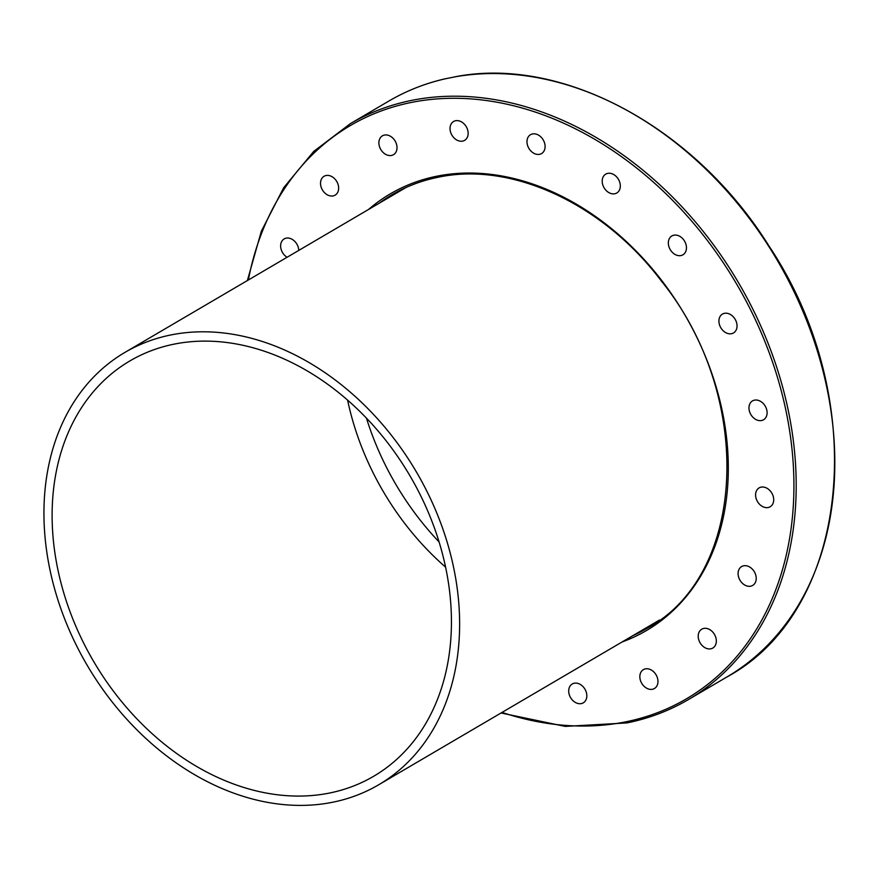 <?xml version="1.0" encoding="UTF-8"?>
<svg xmlns="http://www.w3.org/2000/svg" width="879" height="879" viewBox="0 0 879 879"><rect width="100%" height="100%" fill="white"/><g stroke="black" fill="none" stroke-linecap="round" stroke-linejoin="round"><path stroke-width="1.32" d="M455.575 76.748L445.796 78.692M287.092 257.261A10.933 8.329 59.6 0 1 280.786 247.779A10.933 8.329 59.6 0 1 284.17 238.912A10.933 8.329 59.6 0 1 291.751 239.11A10.933 8.329 59.6 0 1 298.761 250.416M324.9 193.061A10.933 8.329 59.6 0 1 324.054 176.283A10.933 8.329 59.6 0 1 334.262 178.36A10.933 8.329 59.6 0 1 335.119 195.149A10.933 8.329 59.6 0 1 324.9 193.061M381.101 150.012A10.933 8.329 59.6 0 1 382.42 135.827A10.933 8.329 59.6 0 1 394.803 140.508A10.933 8.329 59.6 0 1 393.484 154.693A10.933 8.329 59.6 0 1 381.101 150.012M450.74 132.608A10.933 8.329 59.6 0 1 453.564 121.5A10.933 8.329 59.6 0 1 467.441 129.246A10.933 8.329 59.6 0 1 464.617 140.354A10.933 8.329 59.6 0 1 450.74 132.608M527.004 142.574A10.933 8.329 59.6 0 1 530.509 134.696A10.933 8.329 59.6 0 1 539.684 135.904A10.933 8.329 59.6 0 1 545.068 145.672A10.933 8.329 59.6 0 1 541.574 153.561A10.933 8.329 59.6 0 1 532.388 152.342A10.933 8.329 59.6 0 1 527.004 142.574M602.434 178.931A10.933 8.329 59.6 0 1 605.73 174.13A10.933 8.329 59.6 0 1 616.168 176.426A10.933 8.329 59.6 0 1 620.091 188.194A10.933 8.329 59.6 0 1 616.794 192.995A10.933 8.329 59.6 0 1 606.356 190.699A10.933 8.329 59.6 0 1 602.434 178.931M669.633 238.121A10.933 8.329 59.6 0 1 671.864 235.946A10.933 8.329 59.6 0 1 683.433 239.495A10.933 8.329 59.6 0 1 685.159 252.636A10.933 8.329 59.6 0 1 682.928 254.811A10.933 8.329 59.6 0 1 671.369 251.262A10.933 8.329 59.6 0 1 669.633 238.121M722.044 314.341A10.933 8.329 59.6 0 1 722.439 314.089A10.933 8.329 59.6 0 1 734.998 319.033A10.933 8.329 59.6 0 1 733.91 332.691A10.933 8.329 59.6 0 1 733.504 332.943A10.933 8.329 59.6 0 1 720.956 327.999A10.933 8.329 59.6 0 1 722.044 314.341M754.512 400.143A10.933 8.329 59.6 0 1 765.873 407.362A10.933 8.329 59.6 0 1 763.565 419.766A10.933 8.329 59.6 0 1 761.566 420.525A10.933 8.329 59.6 0 1 750.205 413.306A10.933 8.329 59.6 0 1 752.501 400.901A10.933 8.329 59.6 0 1 754.512 400.143M763.873 487.12A10.933 8.329 59.6 0 1 773.091 495.943A10.933 8.329 59.6 0 1 770.18 506.765A10.933 8.329 59.6 0 1 765.422 507.546A10.933 8.329 59.6 0 1 756.204 498.723A10.933 8.329 59.6 0 1 759.115 487.9A10.933 8.329 59.6 0 1 763.873 487.12M749.205 566.757A10.933 8.329 59.6 0 1 756.017 576.228A10.933 8.329 59.6 0 1 752.688 585.425A10.933 8.329 59.6 0 1 745.106 585.227A10.933 8.329 59.6 0 1 738.294 575.767A10.933 8.329 59.6 0 1 741.623 566.559A10.933 8.329 59.6 0 1 749.205 566.757M711.957 631.265A10.933 8.329 59.6 0 1 712.803 648.054A10.933 8.329 59.6 0 1 702.596 645.966A10.933 8.329 59.6 0 1 701.739 629.188A10.933 8.329 59.6 0 1 711.957 631.265M655.756 674.325A10.933 8.329 59.6 0 1 654.437 688.51A10.933 8.329 59.6 0 1 642.055 683.829A10.933 8.329 59.6 0 1 643.373 669.644A10.933 8.329 59.6 0 1 655.756 674.325M586.117 691.729A10.933 8.329 59.6 0 1 583.293 702.837A10.933 8.329 59.6 0 1 569.416 695.091A10.933 8.329 59.6 0 1 572.229 683.983A10.933 8.329 59.6 0 1 586.117 691.729M654.91 622.728A251.493 191.523 -120.4 0 0 657.338 621.596M403.395 188.732A251.493 191.523 -120.4 0 0 401.231 190.303M366.444 418.118A245.076 186.634 -120.4 0 0 439.071 541.925M170.867 334.954A250.669 190.897 59.6 0 1 431.303 500.459A250.669 190.897 59.6 0 1 378.618 784.815A250.669 190.897 59.6 0 1 332.68 802.241A250.669 190.897 59.6 0 1 72.254 636.737A250.669 190.897 59.6 0 1 124.939 352.391A250.669 190.897 59.6 0 1 170.867 334.954M329.493 793.045A240.802 183.381 -120.4 0 0 373.619 776.3A240.802 183.381 -120.4 0 0 424.238 503.14A240.802 183.381 -120.4 0 0 174.053 344.15A240.802 183.381 -120.4 0 0 129.927 360.906A240.802 183.381 -120.4 0 0 79.319 634.056A240.802 183.381 -120.4 0 0 329.493 793.045M347.601 400.121A240.802 183.381 -120.4 0 0 445.587 567.153M627.112 722.846A333.899 254.273 -120.4 0 0 688.301 699.629A333.899 254.273 -120.4 0 0 758.478 320.868A333.899 254.273 -120.4 0 0 411.581 100.404A333.899 254.273 -120.4 0 0 350.391 123.631L389.012 100.975A333.899 254.273 59.6 0 1 446.049 78.638M248.35 279.994A332.251 253.02 59.6 0 1 411.185 102.48A332.251 253.02 59.6 0 1 772.191 361.049A332.251 253.02 59.6 0 1 625.661 721.857A332.251 253.02 59.6 0 1 502.03 712.408M379.157 203.247A251.493 191.523 59.6 0 1 392.089 194.709C406.23 186.425 421.524 180.624 437.973 177.294C511.567 161.307 603.225 203.763 661.469 281.137C754.874 396.825 746.897 575.404 646.603 628.551A251.493 191.523 59.6 0 1 632.836 635.671M622.112 641.967A253.141 192.776 -120.4 0 0 706.661 359.511A253.141 192.776 -120.4 0 0 436.72 176.229A253.141 192.776 -120.4 0 0 368.433 209.543M392.089 194.709A251.493 191.523 59.6 0 1 437.753 177.305M454.377 76.956A333.899 254.273 59.6 0 1 798.231 300.684A333.899 254.273 59.6 0 1 726.922 676.973L688.301 699.629C669.369 710.715 648.9 718.484 626.914 722.923L565.197 726.406L501.063 712.979M389.012 100.975C406.625 90.658 425.579 83.208 445.884 78.638M350.391 123.631L313.693 151.452L283.686 187.71L261.349 231.21L247.384 280.555M455.003 76.803C562.406 55.663 695.3 127.51 769.213 246.351C871.364 399.429 850.96 610.026 726.922 676.973M378.618 784.815L659.503 620.025M124.939 352.391L405.823 187.601"/></g></svg>
